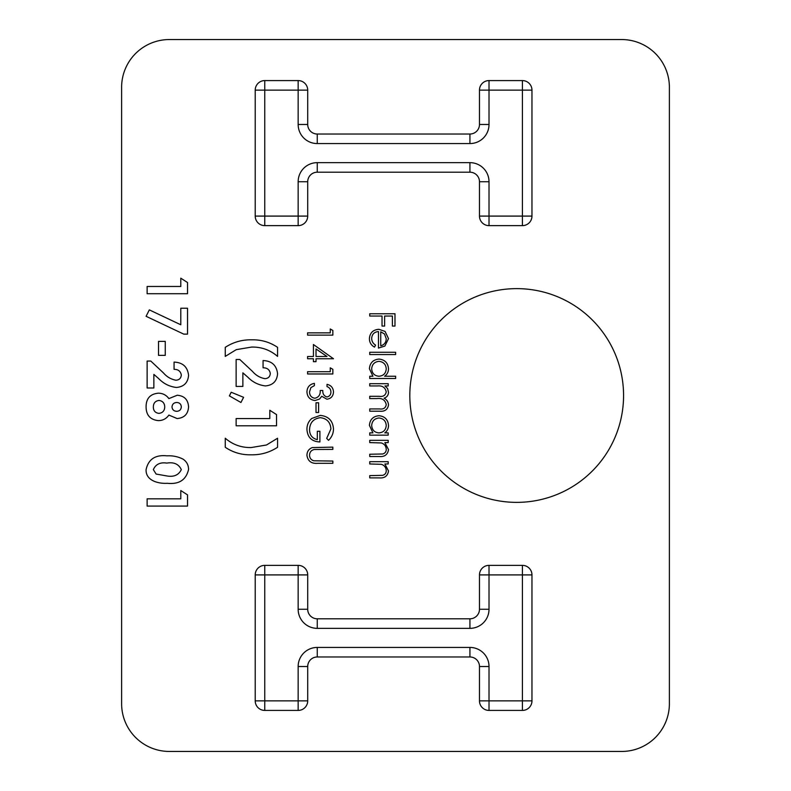 <?xml version="1.0" encoding="UTF-8"?>
<svg xmlns="http://www.w3.org/2000/svg" width="791" height="791" viewBox="0 0 791 791"><rect width="100%" height="100%" fill="white"/><g stroke="black" fill="none" stroke-linecap="round" stroke-linejoin="round"><path stroke-width="1.19" d="M188.565 406.95C188.07 414.069 184.263 417.935 177.125 418.548L168.879 415.087C166.347 418.696 162.867 420.545 158.437 420.624C150.31 419.784 146.197 415.245 146.088 406.989C146.038 398.565 150.161 393.958 158.437 393.167C162.798 393.265 166.278 395.075 168.879 398.595L177.243 395.243C184.392 395.846 188.159 399.752 188.565 406.95M330.252 332.863L330.252 328.977L332.843 330.46L332.843 335.127L307.6 335.127L307.6 332.863L330.252 332.863M369.733 463.961L369.733 461.697L388.183 461.697L388.183 463.961L384.861 463.961L388.51 470.981C387.689 476.063 384.574 478.357 379.156 477.883L369.733 477.883L369.733 475.618L382.607 475.351C385.029 474.699 386.245 473.117 386.245 470.586C386.018 467.412 384.396 465.326 381.361 464.317L369.733 463.961M369.733 442.594L369.733 440.33L388.183 440.33L388.183 442.594L384.861 442.594L388.51 449.624C387.689 454.696 384.574 457 379.156 456.516L369.733 456.516L369.733 454.252L382.607 453.985C385.029 453.342 386.245 451.75 386.245 449.229C386.018 446.045 384.396 443.959 381.361 442.95L369.733 442.594M384.772 432.885L388.183 432.885L388.183 435.149L369.733 435.149L369.733 432.885L372.927 432.885L369.407 425.35C369.951 419.487 373.154 416.274 379.008 415.73C384.831 416.333 388.005 419.566 388.51 425.42C388.519 428.544 387.274 431.036 384.772 432.885M369.733 354.556L369.733 352.282L395.629 352.282L395.629 354.556L369.733 354.556M378.474 331.567C374.311 331.913 372.037 334.158 371.681 338.301C371.73 341.277 373.016 343.541 375.557 345.094L374.499 347.111C371.137 345.262 369.437 342.424 369.407 338.588C369.901 332.823 373.065 329.738 378.909 329.303L385.069 331.429L388.51 338.637L384.881 346.072L378.474 348.08L378.474 331.567M469.933 172.201A9.541 9.541 0 0 1 479.475 181.742A9.541 9.541 0 0 0 469.933 172.201L317.25 172.201A9.541 9.541 0 0 0 307.709 181.742L307.709 216.091A9.541 9.541 0 0 1 298.158 225.633L264.758 225.633A9.541 9.541 0 0 1 255.216 216.091L255.216 90.125A9.541 9.541 0 0 1 264.758 80.583L298.158 80.583A9.541 9.541 0 0 1 307.709 90.125L307.709 124.484A9.541 9.541 0 0 0 317.25 134.025L469.933 134.025A9.541 9.541 0 0 0 479.475 124.484L479.475 90.125A9.541 9.541 0 0 1 489.016 80.583L522.416 80.583A9.541 9.541 0 0 1 531.967 90.125L531.967 216.091A9.541 9.541 0 0 1 522.416 225.633L489.016 225.633A9.541 9.541 0 0 1 479.475 216.091L479.475 181.742A9.541 9.541 0 0 0 469.933 172.201L469.933 162.649A19.083 19.083 0 0 1 489.016 181.742L489.016 216.091L522.416 216.091L522.416 90.125L489.016 90.125L489.016 124.484A19.083 19.083 0 0 1 469.933 143.566L317.25 143.566A19.083 19.083 0 0 1 298.158 124.484L298.158 90.125L264.758 90.125L264.758 216.091L298.158 216.091L298.158 181.742A19.083 19.083 0 0 1 317.25 162.649L469.933 162.649M621.667 39.55L169.333 39.55A47.717 47.717 0 0 0 121.616 87.267L121.616 703.733A47.717 47.717 0 0 0 169.333 751.45L621.667 751.45A47.717 47.717 0 0 0 669.384 703.733L669.384 87.267A47.717 47.717 0 0 0 621.667 39.55M409.817 395.5A106.884 106.884 0 0 0 570.133 488.057A106.884 106.884 0 0 0 570.133 302.943A106.884 106.884 0 0 0 409.817 395.5M307.709 666.516A9.541 9.541 0 0 1 317.25 656.975A9.541 9.541 0 0 0 307.709 666.516L307.709 700.875A9.541 9.541 0 0 1 298.158 710.417L264.758 710.417A9.541 9.541 0 0 1 255.216 700.875L255.216 574.909A9.541 9.541 0 0 1 264.758 565.367L298.158 565.367A9.541 9.541 0 0 1 307.709 574.909L307.709 609.258A9.541 9.541 0 0 0 317.25 618.799L469.933 618.799A9.541 9.541 0 0 0 479.475 609.258L479.475 574.909A9.541 9.541 0 0 1 489.016 565.367L522.416 565.367A9.541 9.541 0 0 1 531.967 574.909L531.967 700.875A9.541 9.541 0 0 1 522.416 710.417L489.016 710.417A9.541 9.541 0 0 1 479.475 700.875L479.475 666.516A9.541 9.541 0 0 0 469.933 656.975L317.25 656.975A9.541 9.541 0 0 0 307.709 666.516L298.158 666.516A19.083 19.083 0 0 1 317.25 647.433L469.933 647.433A19.083 19.083 0 0 1 489.016 666.516L489.016 700.875L522.416 700.875L522.416 574.909L489.016 574.909L489.016 609.258A19.083 19.083 0 0 1 469.933 628.351L317.25 628.351A19.083 19.083 0 0 1 298.158 609.258L298.158 574.909L264.758 574.909L264.758 700.875L298.158 700.875L298.158 666.516M369.733 316.034L369.733 313.76L394.986 313.76L394.986 326.07L392.395 326.07L392.395 316.034L384.624 316.034L384.624 326.07L382.033 326.07L382.033 316.034L369.733 316.034M384.614 376.239L395.629 376.239L395.629 378.503L369.733 378.503L369.733 376.239L372.927 376.239L369.407 368.705C369.951 362.832 373.154 359.628 379.008 359.084C384.831 359.687 388.005 362.921 388.51 368.774C388.46 371.908 387.165 374.4 384.614 376.239M369.733 385.949L369.733 383.684L388.183 383.684L388.183 385.949L384.98 385.949L387.57 388.51L388.51 392.316C388.381 395.302 386.898 397.26 384.05 398.189C386.819 399.623 388.312 401.877 388.51 404.952C387.679 409.6 384.752 411.676 379.729 411.201L369.733 411.201L369.733 408.937L379.739 408.937C383.477 409.451 385.642 407.988 386.245 404.557C385.148 399.93 382.033 397.932 376.911 398.575L369.733 398.575L369.733 396.311L379.116 396.311C383.091 396.934 385.474 395.47 386.245 391.921C385.266 387.461 382.35 385.474 377.495 385.949L369.733 385.949M313.424 356.494L313.424 344.52L333.495 358.758L316.014 358.758L316.014 361.675L313.424 361.675L313.424 358.758L307.6 358.758L307.6 356.494L313.424 356.494M330.252 371.711L330.252 367.825L332.843 369.308L332.843 373.975L307.6 373.975L307.6 371.711L330.252 371.711M326.94 396.953C329.58 396.4 330.905 394.709 330.905 391.881C330.786 389.281 329.491 387.521 327.019 386.601L327.019 384.337C331.043 385.276 333.199 387.778 333.495 391.852C333.278 396.133 331.083 398.595 326.93 399.218L321.739 396.271L319.584 399.01L315.095 400.513C309.963 399.9 307.244 396.993 306.948 391.782C307.205 387.056 309.686 384.248 314.393 383.358L314.393 385.622L310.903 387.6L309.538 391.822C309.578 395.51 311.357 397.655 314.877 398.249C318.714 397.319 320.493 394.729 320.217 390.487L322.807 390.487C322.609 393.869 323.984 396.034 326.94 396.953M316.014 412.497L316.014 402.787L318.605 402.787L318.605 412.497L316.014 412.497M320.226 415.404C328.463 416.195 332.882 420.723 333.495 428.989C333.406 433.438 331.755 437.225 328.532 440.33L326.693 438.392L330.905 428.91C330.411 422.236 326.891 418.488 320.335 417.678C313.503 418.637 309.904 422.621 309.538 429.642C309.627 435.01 312.218 438.362 317.31 439.687L317.31 431.273L319.9 431.273L319.9 441.951C311.822 441.605 307.501 437.433 306.948 429.444C306.878 425.054 308.47 421.405 311.723 418.498L320.226 415.404M312.277 447.577L332.843 447.133L332.843 449.397L314.353 449.496C311.268 450.148 309.657 452.096 309.538 455.349C309.696 458.147 311.12 459.966 313.8 460.787L332.843 461.054L332.843 463.318L317.596 463.318C311.476 463.803 307.926 461.183 306.948 455.468C306.957 451.602 308.737 448.972 312.277 447.577M225.257 347.338C233.345 342.098 242.204 339.596 251.845 339.823C261.218 339.616 269.79 342.117 277.572 347.338L277.572 356.395C270.127 349.978 261.475 346.873 251.627 347.071L236.291 349.642L225.257 356.395L225.257 347.338M264.945 378.671C268.268 378.444 270.057 376.684 270.314 373.382C269.553 369.624 267.131 367.756 263.067 367.795L263.067 360.538C271.797 360.923 276.632 365.343 277.572 373.797C276.939 381.183 272.905 385.227 265.45 385.919C258.558 385.108 252.636 382.152 247.702 377.06L242.867 372.838L242.867 386.433L236.133 386.433L236.133 359.5L239.811 359.5L252.537 371.463C255.908 375.359 260.041 377.762 264.945 378.671M229.4 395.886L231.17 392.247L243.598 397.309L240.929 402.49L229.4 395.886M269.8 418.548L269.8 410.262L276.534 414.593L276.534 425.795L236.133 425.795L236.133 418.548L269.8 418.548M277.572 447.281C269.484 452.521 260.615 455.023 250.984 454.805C241.611 455.013 233.038 452.501 225.257 447.281L225.257 438.234C232.702 444.641 241.344 447.746 251.202 447.548L266.508 444.987L277.572 438.234L277.572 447.281M180.793 286.48L180.793 278.185L187.526 282.516L187.526 293.728L147.126 293.728L147.126 286.48L180.793 286.48M180.793 324.775L180.793 308.233L187.526 308.233L187.526 334.128L183.759 334.128L146.088 316.301L149.331 309.884L180.793 324.775M158.526 355.357L158.526 341.376L165.26 341.376L165.26 355.357L158.526 355.357M175.938 380.224C179.26 380.006 181.05 378.236 181.307 374.934C180.546 371.177 178.133 369.308 174.06 369.348L174.06 362.09C182.79 362.476 187.625 366.895 188.565 375.349C187.942 382.735 183.898 386.779 176.442 387.471C169.551 386.661 163.638 383.714 158.694 378.612L153.859 374.39L153.859 387.986L147.126 387.986L147.126 361.062L150.804 361.062L163.529 373.016C166.901 376.911 171.034 379.314 175.938 380.224M166.931 455.834C172.656 455.507 178.034 456.615 183.067 459.156C186.706 461.628 188.535 465.049 188.565 469.439C186.142 479.919 179.053 484.537 167.306 483.291C158.526 483.874 145.593 480.701 146.088 469.656C148.352 459.235 155.303 454.627 166.931 455.834M180.793 498.824L180.793 490.539L187.526 494.869L187.526 506.082L147.126 506.082L147.126 498.824L180.793 498.824M380.738 331.805L380.738 345.815C384.268 344.807 386.097 342.454 386.245 338.756L384.515 334L380.738 331.805M378.919 376.239C383.447 375.834 385.889 373.352 386.245 368.804C385.87 364.315 383.447 361.833 378.988 361.349C374.529 361.833 372.086 364.315 371.681 368.784C372.017 373.322 374.43 375.814 378.919 376.239M378.919 432.885C383.447 432.479 385.889 429.997 386.245 425.449C385.87 420.96 383.447 418.479 378.988 417.994C374.529 418.488 372.086 420.96 371.681 425.429C372.017 429.978 374.43 432.459 378.919 432.885M316.014 348.969L316.014 356.494L326.98 356.494L316.014 348.969M176.779 411.3C179.616 411.112 181.129 409.609 181.307 406.772C181.03 404.043 179.508 402.619 176.719 402.49C173.882 402.649 172.3 404.122 171.993 406.91C172.29 409.728 173.891 411.191 176.779 411.3M158.932 413.367C162.63 412.912 164.568 410.796 164.736 407.009C164.617 403.212 162.728 401.017 159.1 400.424C155.362 400.899 153.444 403.064 153.345 406.92C153.375 410.756 155.234 412.912 158.932 413.367M167.306 476.034C174.079 477.092 178.746 474.946 181.307 469.617C178.726 464.099 173.911 461.924 166.852 463.091C160.187 462.082 155.689 464.258 153.345 469.617L156.114 474.046L167.306 476.034M469.933 628.351L469.933 618.799A9.541 9.541 0 0 0 479.475 609.258L489.016 609.258M298.158 609.258L307.709 609.258A9.541 9.541 0 0 0 317.25 618.799L317.25 628.351M298.158 565.367A9.541 9.541 0 0 1 307.709 574.909L298.158 574.909L298.158 565.367M255.216 574.909A9.541 9.541 0 0 1 264.758 565.367L264.758 574.909L255.216 574.909M264.758 710.417A9.541 9.541 0 0 1 255.216 700.875L264.758 700.875L264.758 710.417M307.709 700.875A9.541 9.541 0 0 1 298.158 710.417L298.158 700.875L307.709 700.875M489.016 666.516L479.475 666.516A9.541 9.541 0 0 0 469.933 656.975L469.933 647.433M489.016 710.417A9.541 9.541 0 0 1 479.475 700.875L489.016 700.875L489.016 710.417M531.967 700.875A9.541 9.541 0 0 1 522.416 710.417L522.416 700.875L531.967 700.875M479.475 574.909A9.541 9.541 0 0 1 489.016 565.367L489.016 574.909L479.475 574.909M522.416 565.367A9.541 9.541 0 0 1 531.967 574.909L522.416 574.909L522.416 565.367M317.25 656.975L317.25 647.433M317.25 162.649L317.25 172.201A9.541 9.541 0 0 0 307.709 181.742L298.158 181.742M307.709 216.091A9.541 9.541 0 0 1 298.158 225.633L298.158 216.091L307.709 216.091M264.758 225.633A9.541 9.541 0 0 1 255.216 216.091L264.758 216.091L264.758 225.633M255.216 90.125A9.541 9.541 0 0 1 264.758 80.583L264.758 90.125L255.216 90.125M298.158 80.583A9.541 9.541 0 0 1 307.709 90.125L298.158 90.125L298.158 80.583M298.158 124.484L307.709 124.484A9.541 9.541 0 0 0 317.25 134.025L317.25 143.566M469.933 143.566L469.933 134.025A9.541 9.541 0 0 0 479.475 124.484L489.016 124.484M479.475 90.125A9.541 9.541 0 0 1 489.016 80.583L489.016 90.125L479.475 90.125M522.416 80.583A9.541 9.541 0 0 1 531.967 90.125L522.416 90.125L522.416 80.583M489.016 225.633A9.541 9.541 0 0 1 479.475 216.091L489.016 216.091L489.016 225.633M531.967 216.091A9.541 9.541 0 0 1 522.416 225.633L522.416 216.091L531.967 216.091M479.475 181.742L489.016 181.742"/></g></svg>
